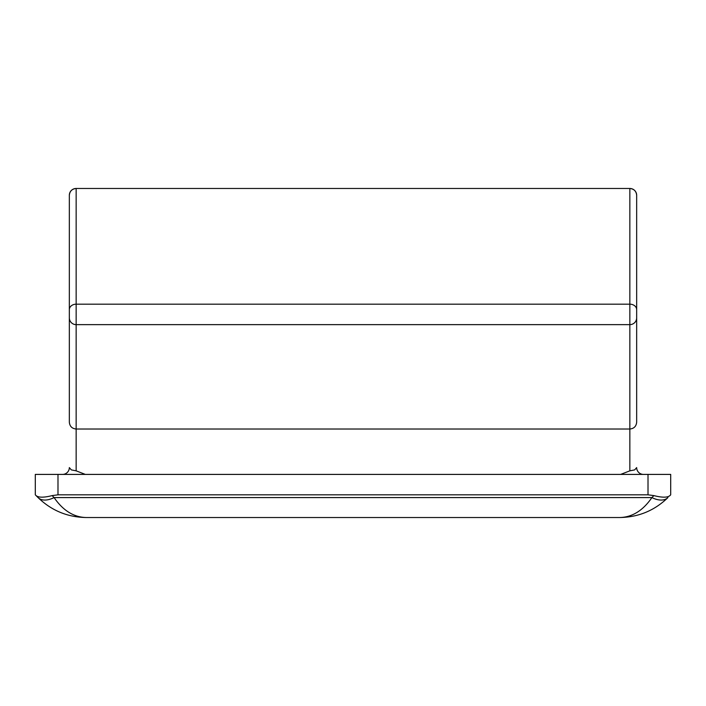 <?xml version="1.0" encoding="UTF-8"?>
<svg xmlns="http://www.w3.org/2000/svg" width="706" height="706" viewBox="0 0 706 706"><rect width="100%" height="100%" fill="white"/><g stroke="black" fill="none" stroke-linecap="round" stroke-linejoin="round"><path stroke-width="1.06" d="M636.662 422.214L636.662 317.824A6.804 6.804 0 0 1 629.849 324.636L76.151 324.636A6.804 6.804 0 0 1 69.338 317.824L69.338 422.214C69.753 426.336 72.021 428.613 76.151 429.019L629.849 429.019C633.979 428.613 636.247 426.336 636.662 422.214C636.247 426.336 633.979 428.613 629.849 429.019L629.849 304.18L76.151 304.18A6.804 5.463 180 0 0 69.338 309.643L69.338 317.824M636.662 287.757L636.662 409.912M69.338 422.214C69.753 426.336 72.021 428.613 76.151 429.019L76.151 188.476A6.804 6.804 0 0 0 69.338 195.288C69.753 191.158 72.021 188.89 76.151 188.476L629.849 188.476A6.804 6.804 0 0 1 636.662 195.288A6.804 6.804 0 0 0 629.849 188.476C633.979 188.89 636.247 191.158 636.662 195.288L636.662 317.824M69.338 249.386L69.338 290.687M69.338 344.89L69.338 385.547M619.806 517.524L619.806 517.524C638.48 517.224 654.533 510.57 667.947 497.58A22.689 13.105 -135 0 1 651.903 497.58C642.954 510.57 632.258 517.224 619.806 517.524L86.194 517.524C67.52 517.224 51.467 510.57 38.053 497.58C51.467 510.57 67.52 517.224 86.194 517.524C73.742 517.224 63.046 510.57 54.097 497.58A22.689 13.105 135 0 1 38.053 497.58L36.077 495.603C38.574 497.686 43.922 497.686 52.12 495.603L57.989 494.827L648.011 494.827L653.88 495.603C662.078 497.686 667.426 497.686 669.923 495.603L670.7 494.827L670.7 474.406L35.3 474.406L35.3 494.827L36.077 495.603L35.3 494.827M670.7 494.827L669.923 495.603M76.151 188.476A6.804 6.804 0 0 0 69.338 195.288L69.338 309.643M69.338 409.912L69.338 396.887M620.671 474.406L629.849 470.84L629.849 429.019M85.329 474.406L76.151 470.84L71.332 469.896L69.338 467.601A6.804 6.804 0 0 1 62.534 474.406M643.466 474.406A6.804 6.804 0 0 1 636.662 467.601L634.668 469.896L629.849 470.84M648.011 494.827L648.011 474.406M57.989 494.827L57.989 474.406M76.151 429.019L76.151 470.84M629.849 188.476L629.849 304.18A6.804 5.463 180 0 1 636.662 309.643M653.88 495.603L651.903 497.58L54.097 497.58L52.12 495.603"/></g></svg>
